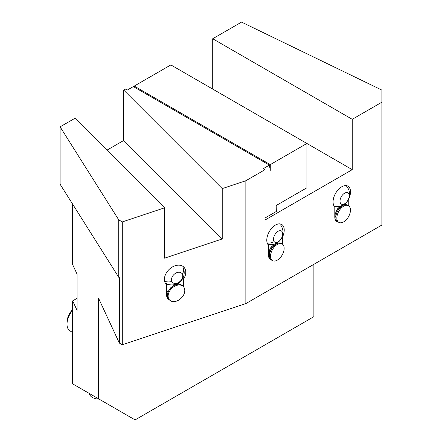 <?xml version="1.0" encoding="UTF-8"?>
<svg xmlns="http://www.w3.org/2000/svg" width="442" height="442" viewBox="0 0 442 442"><rect width="100%" height="100%" fill="white"/><g stroke="black" fill="none" stroke-linecap="round" stroke-linejoin="round"><path stroke-width="0.66" d="M340.02 201.127A6.497 3.751 120 0 0 344.611 203.779A6.497 3.751 120 0 0 349.208 195.823A6.497 3.751 120 0 0 344.611 193.171A6.497 3.751 120 0 0 340.02 201.127M99.069 399.104A9.868 5.696 180 0 1 92.367 397.441A9.868 5.696 180 0 1 89.483 393.568L99.069 399.104M348.467 205.707L347.456 205.121A9.619 5.553 120 0 0 342.644 205.596A9.619 5.553 120 0 0 341.876 206.094A9.619 5.553 120 0 0 335.843 217.381A9.619 5.553 120 0 0 337.832 221.785L338.848 222.365A9.619 5.553 120 0 0 344.423 221.398A9.619 5.553 120 0 0 350.075 212.917A9.619 5.553 120 0 0 348.467 205.707A9.619 5.553 120 0 0 342.887 206.674A9.619 5.553 120 0 0 337.235 215.155A9.619 5.553 120 0 0 338.848 222.365M282.151 243.951L281.14 243.365A9.619 5.553 120 0 0 279.996 242.962A9.619 5.553 120 0 0 276.327 243.84A9.619 5.553 120 0 0 269.526 255.625A9.619 5.553 120 0 0 271.515 260.029L272.532 260.609A9.619 5.553 120 0 0 273.67 261.012A9.619 5.553 120 0 0 282.637 254.144A9.619 5.553 120 0 0 282.151 243.951A9.619 5.553 120 0 0 281.007 243.548A9.619 5.553 120 0 0 272.04 250.415A9.619 5.553 120 0 0 272.532 260.609M183.253 286.493L182.54 285.775A9.619 6.801 135 0 0 171.424 287.294A9.619 6.801 135 0 0 168.319 298.626A9.619 6.801 135 0 0 168.938 299.383L169.651 300.096A9.619 6.801 135 0 0 180.767 298.577A9.619 6.801 135 0 0 183.872 287.25A9.619 6.801 135 0 0 183.253 286.493A9.619 6.801 135 0 0 172.142 288.013A9.619 6.801 135 0 0 169.037 299.344A9.619 6.801 135 0 0 169.651 300.096M166.54 286.046A4.934 3.486 -45 0 1 167.932 284.294M72.659 309.522A12.42 7.171 120 0 0 67.013 322.251L67.013 324.19A14.801 8.547 120 0 0 70.079 330.97L72.659 332.456M72.659 310.207A14.801 8.547 120 0 0 67.013 324.19M348.76 205.895L348.76 198.856A12.332 7.122 120 0 0 347.948 186.165A12.332 7.122 120 0 0 341.782 186.773A12.332 7.122 120 0 0 333.981 196.845A12.332 7.122 120 0 0 334.804 206.911L334.804 216.983A9.868 5.696 120 0 0 336.848 221.497A9.868 5.696 120 0 0 338.069 221.917M282.482 244.166L282.482 237.122A12.332 7.122 120 0 0 281.67 224.425A12.332 7.122 120 0 0 275.504 225.039A12.332 7.122 120 0 0 267.703 235.111A12.332 7.122 120 0 0 268.526 245.177L268.526 255.249A9.868 5.696 120 0 0 270.57 259.763A9.868 5.696 120 0 0 271.791 260.183M166.198 284.361L166.54 284.709A12.332 8.718 135 0 1 166.363 284.538A12.332 8.718 135 0 1 164.407 279.377A12.332 8.718 135 0 1 171.85 267.3A12.332 8.718 135 0 1 183.806 267.095A12.332 8.718 135 0 1 185.767 272.255A12.332 8.718 135 0 1 183.629 279.012L183.629 286.913M222.232 188.607L245.857 180.728L265.04 169.651L265.04 220.005L352.246 169.656L306.903 143.473L270.272 164.617L270.272 170.38L269.393 165.126L133.346 86.582L127.252 90.102L125.506 89.096L123.738 90.113L222.232 188.607L222.232 238.956L164.557 258.178L164.557 207.828L74.985 118.263L60.101 126.854L60.101 184.253L118.732 277.256L119.351 277.615L119.351 343.069L98.461 298.052L98.461 398.75L135.086 419.9L313.875 316.676L313.875 264.31M72.659 204.176L72.659 264.614L77.079 274.145L77.079 310.394L72.659 300.864L72.659 383.855L98.461 398.75M77.079 298.311L72.659 300.864M269.393 165.126L263.294 168.645L265.04 169.651M265.04 217.989L276.372 211.447L276.162 205.53L306.903 187.778L306.903 143.473L170.855 64.924L134.23 86.074L270.272 164.617M60.101 126.854L118.732 219.856L122.296 221.917L122.296 344.771L245.857 303.582L381.899 225.039L381.899 90.102L241.547 22.1L212.713 38.747L352.246 119.307L381.899 102.185M245.857 180.728L245.857 303.582M122.296 221.917L164.557 207.828M169.38 299.825A9.868 6.978 -45 0 1 168.109 298.902A9.868 6.978 -45 0 1 166.54 294.775L166.54 284.709M182.85 278.233L183.629 279.012M352.246 119.307L352.246 169.656M212.713 89.096L212.713 38.747M222.232 238.956L123.738 140.462L106.909 150.181M123.738 140.462L123.738 90.113M118.732 219.856L118.732 277.256M119.351 343.069L122.296 344.771M282.134 236.923L282.482 237.122M268.526 255.249A9.868 5.696 120 0 0 269.526 254.592M275.432 244.354A9.868 5.696 120 0 0 275.493 243.686M334.804 216.983A9.868 5.696 120 0 0 335.843 216.298M341.705 206.138A9.868 5.696 120 0 0 341.754 205.657M168.12 291.941L166.667 290.482A4.934 3.486 -45 0 1 166.54 290.35M178.695 282.88L178.695 284.145A9.868 6.978 -45 0 1 178.695 284.25M167.407 295.538A9.868 6.978 -45 0 1 166.579 295.505M134.23 87.091L134.23 86.074M171.877 281.526A6.497 4.591 135 0 0 179.165 282.106A6.497 4.591 135 0 0 182.358 274.173A6.497 4.591 135 0 0 175.071 273.592A6.497 4.591 135 0 0 171.877 281.526A12.332 8.464 -25.7 0 1 164.606 281.267M274.189 241.647A6.497 3.751 120 0 0 280.51 239.741A6.497 3.751 120 0 0 282.018 231.569A6.497 3.751 120 0 0 275.697 233.475A6.497 3.751 120 0 0 274.189 241.647A12.332 9.796 -37.5 0 1 267.239 243.094M335.843 214.53A4.934 2.851 -60 0 1 338.793 207.679A4.934 2.851 -60 0 1 340.18 207.022M342.644 205.596L339.434 207.453A5.077 2.934 120 0 0 339.025 207.712A5.077 2.934 120 0 0 335.843 213.668L335.843 217.381M269.526 252.774A4.934 2.851 -60 0 1 270.405 248.277A4.934 2.851 -60 0 1 273.863 245.266M276.327 243.84L273.117 245.697A5.077 2.934 120 0 0 269.526 251.912L269.526 255.625M169.645 289.256A4.934 3.486 -45 0 1 172.413 286.488M276.007 243.454L276.504 243.741M342.517 205.326L342.821 205.497M165.242 283.002A12.332 12.332 0 0 0 182.988 267.261A12.332 8.464 154.3 0 1 182.358 274.173M334.174 206.154A12.332 12.332 0 0 0 346.042 185.596M334.804 214.624L335.843 215.221M268.526 252.89L269.526 253.465M174.739 284.604L175.098 284.963M273.465 244.343L274.46 244.918M339.975 206.215L340.776 206.674M267.835 244.327A12.332 12.332 0 0 0 280.471 224.812"/></g></svg>
